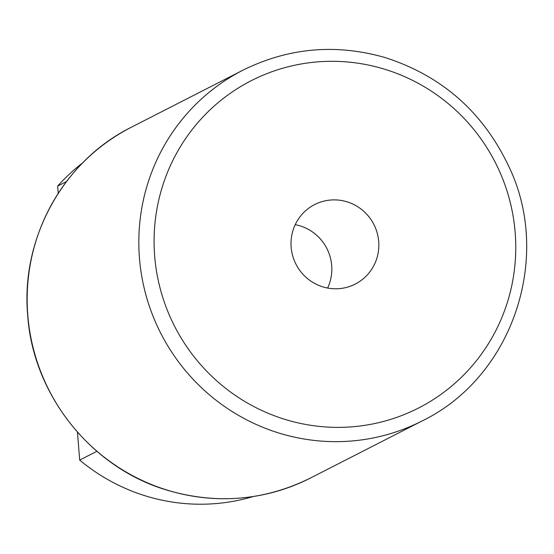 <?xml version="1.0" encoding="UTF-8"?>
<svg xmlns="http://www.w3.org/2000/svg" width="554" height="554" viewBox="0 0 554 554"><rect width="100%" height="100%" fill="white"/><g stroke="black" fill="none" stroke-linecap="round" stroke-linejoin="round"><path stroke-width="0.83" d="M295.22 224.675A44.639 43.724 -117.1 0 1 327.622 288.045M331.354 199.98A44.639 43.724 -117.1 0 1 377.122 232.722A44.639 43.724 -117.1 0 1 355.246 284.084A44.639 43.724 -117.1 0 1 295.988 264.244A44.639 43.724 -117.1 0 1 314.603 204.592A44.639 43.724 -117.1 0 1 331.354 199.98M253.226 496.529A190.375 186.483 -117.1 0 1 79.693 460.083L96.867 451.302M66.459 181.594L57.651 186.096A190.375 186.483 -117.1 0 1 82.664 162.89M57.651 186.096L58.232 193.318M77.449 432.175L79.693 460.083M242.922 70.192C288.475 47.679 335.876 43.468 385.127 57.568C442.244 75.967 483.628 112.6 509.285 167.453C552.123 257.222 513.198 376.685 422.224 420.895A196.94 192.917 -117.1 0 1 139.463 258.206A196.94 192.917 -117.1 0 1 242.922 70.192L131.27 127.275C63.253 160.985 20.574 238.552 27.7 315.399C33.067 395.397 91.985 468.719 168.513 490.581C217.736 504.666 265.089 500.47 310.572 477.977A196.94 192.917 -117.1 0 1 27.804 315.295A196.94 192.917 -117.1 0 1 131.27 127.275M154.684 256.163A183.81 180.057 -117.1 0 1 412.321 80.247A183.81 180.057 -117.1 0 1 437.771 396.616A183.81 180.057 -117.1 0 1 154.684 256.163M422.224 420.895L310.572 477.977"/></g></svg>
